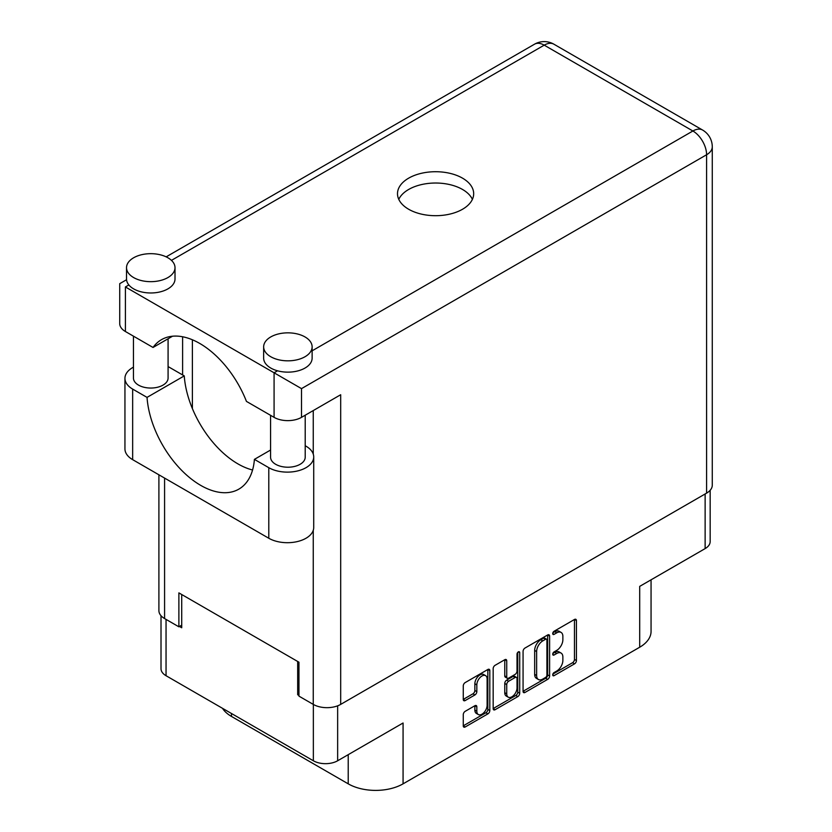 <?xml version="1.0" encoding="UTF-8"?>
<svg xmlns="http://www.w3.org/2000/svg" width="832" height="832" viewBox="0 0 832 832"><rect width="100%" height="100%" fill="white"/><g stroke="black" fill="none" stroke-linecap="round" stroke-linejoin="round"><path stroke-width="1.25" d="M485.607 675.636L483.652 674.502A7.27 4.202 120 0 0 480.012 674.866A7.27 4.202 120 0 0 474.864 683.769L476.83 684.902A7.27 4.202 120 0 1 481.967 675.99A7.27 4.202 120 0 1 485.607 675.636A7.27 4.202 120 0 1 487.115 678.964L487.115 705.276A7.27 4.202 120 0 1 483.943 712.587A7.27 4.202 120 0 1 478.338 714.542A7.27 4.202 120 0 1 476.83 711.214L476.83 706.826A2.714 1.57 120 0 0 476.268 705.578A2.714 1.57 120 0 0 474.906 705.713L465.192 711.318A2.714 1.57 120 0 0 463.268 714.657L463.268 725.868A2.714 1.57 120 0 0 463.84 727.106A2.714 1.57 120 0 0 465.192 726.97L487.885 713.877A2.714 1.57 120 0 0 489.809 710.549L489.809 670.582A2.714 1.57 120 0 0 489.247 669.334A2.714 1.57 120 0 0 487.885 669.469L465.192 682.573A2.714 1.57 120 0 0 463.268 685.901L463.268 699.442A2.714 1.57 120 0 0 463.84 700.69A2.714 1.57 120 0 0 465.192 700.554L474.906 694.949A2.714 1.57 120 0 0 476.83 691.621L476.83 684.902M518.357 651.872L519.709 652.652A1.903 1.102 120 0 0 519.314 651.778A1.903 1.102 120 0 0 518.357 651.872A1.903 1.102 120 0 0 517.015 654.212L517.015 671.081A2.714 1.57 120 0 1 515.091 674.409L508.654 678.132A2.714 1.57 120 0 1 507.291 678.267A2.714 1.57 120 0 1 506.73 677.019L506.73 660.816A2.714 1.57 120 0 0 506.168 659.568A2.714 1.57 120 0 0 504.806 659.703L506.73 660.816M523.068 651.373L523.068 691.34A2.714 1.57 120 0 0 523.63 692.588A2.714 1.57 120 0 0 524.992 692.453L547.685 679.349A2.714 1.57 120 0 0 549.609 676.021L549.609 636.054A2.714 1.57 120 0 0 549.037 634.816A2.714 1.57 120 0 0 547.685 634.951L524.992 648.045A2.714 1.57 120 0 0 523.068 651.373M556.722 671.029L554.07 672.547A1.903 1.102 120 0 0 552.833 674.232A1.903 1.102 120 0 0 553.124 675.75A1.903 1.102 120 0 0 554.07 675.657L574.506 663.863A2.714 1.57 120 0 0 576.43 660.535L576.43 620.568A2.714 1.57 120 0 0 575.858 619.33A2.714 1.57 120 0 0 574.506 619.466L554.07 631.259A1.903 1.102 120 0 0 552.833 632.934A1.903 1.102 120 0 0 553.124 634.462A1.903 1.102 120 0 0 554.07 634.369L556.722 632.84A8.705 5.023 120 0 1 561.07 632.403A8.705 5.023 120 0 1 562.869 636.386L562.869 639.725A8.705 5.023 120 0 1 556.722 650.374L554.07 651.903A1.903 1.102 120 0 0 552.833 653.578A1.903 1.102 120 0 0 553.124 655.106A1.903 1.102 120 0 0 554.07 655.013L556.722 653.484A8.705 5.023 120 0 1 561.07 653.058A8.705 5.023 120 0 1 562.869 657.041L562.869 660.369A8.705 5.023 120 0 1 556.722 671.029M493.168 708.562L515.819 695.479L517.785 696.613A2.714 1.57 120 0 0 519.709 693.285L519.709 652.652M517.785 696.613L495.092 709.717A2.714 1.57 120 0 1 493.73 709.852A2.714 1.57 120 0 1 493.168 708.604L493.168 668.637A2.714 1.57 120 0 1 495.092 665.309L504.806 659.703M337.646 705.817L337.646 760.77L403.073 722.998L403.073 783.838L639.704 647.223L639.704 586.373L705.13 548.6L705.13 493.979M231.473 713.492L231.473 716.435L348.223 783.838L348.223 754.666M231.473 716.435A38.782 22.391 180 0 1 222.477 708.302M651.061 579.821L651.061 631.394A38.782 22.391 180 0 1 639.704 647.223M403.073 783.838A38.782 22.391 180 0 1 348.223 783.838M337.646 760.77A17.181 9.911 180 0 1 313.352 760.77L166.046 675.719A17.181 9.911 180 0 1 161.013 668.71L161.013 615.722M298.958 693.982L297.679 694.72L298.958 695.458M297.679 694.72L297.679 661.471M179.462 626.465L181.719 627.765L181.719 594.516M561.07 653.058L559.114 651.924A8.705 5.023 120 0 0 554.757 652.35L556.722 653.484M552.874 653.442L554.757 652.35M561.07 632.403L559.114 631.28A8.705 5.023 120 0 0 554.757 631.706L556.722 632.84M552.874 632.798L554.757 631.706M552.874 674.086L572.541 662.73A2.714 1.57 120 0 0 574.465 659.402L574.465 619.486M523.068 691.298L545.719 678.226A2.714 1.57 120 0 0 547.643 674.887L547.643 634.972L549.609 636.054M545.563 677.466A1.903 1.102 120 0 0 546.915 675.137L546.915 640.058A1.903 1.102 120 0 0 546.52 639.184A1.903 1.102 120 0 0 545.563 639.278L542.776 640.89A8.705 5.023 120 0 0 536.63 651.539L536.63 675.522A8.705 5.023 120 0 0 538.429 679.505A8.705 5.023 120 0 0 542.776 679.078L545.563 677.466M546.52 639.184L544.554 638.05A1.903 1.102 120 0 0 543.608 638.144L545.563 639.278M538.429 679.505L536.474 678.371A8.705 5.023 120 0 1 534.664 674.388L534.664 650.416A8.705 5.023 120 0 1 540.821 639.756L543.608 638.144M504.764 659.724L504.764 675.886A2.714 1.57 120 0 0 505.326 677.134L507.291 678.267M517.743 652.402L517.743 692.151L519.709 693.285M506.73 693.836A7.27 4.202 120 0 0 508.238 697.164A7.27 4.202 120 0 0 513.833 695.219A7.27 4.202 120 0 0 517.015 687.898L517.015 678.631A2.714 1.57 120 0 0 516.454 677.383A2.714 1.57 120 0 0 515.091 677.518L508.654 681.242A2.714 1.57 120 0 0 506.73 684.57L506.73 693.836L504.764 692.702A7.27 4.202 120 0 0 506.272 696.041L508.238 697.164M516.454 677.383L514.488 676.25A2.714 1.57 120 0 0 513.136 676.385L515.091 677.518M504.764 692.702L504.764 683.436A2.714 1.57 120 0 1 506.688 680.108L513.136 676.385M515.819 695.479A2.714 1.57 120 0 0 517.743 692.151M478.338 714.542L476.372 713.409A7.27 4.202 120 0 1 474.864 710.081L474.864 705.734M463.268 699.4L472.95 693.815A2.714 1.57 120 0 0 474.864 690.487L474.864 683.769M463.268 725.826L485.919 712.743A2.714 1.57 120 0 0 487.843 709.415L487.843 669.49M710.164 490.298L710.164 541.59A17.181 9.911 180 0 1 705.13 548.6M270.577 450.029L254.405 459.368L268.788 467.678A26.322 15.194 0 0 0 306.01 467.678A26.322 15.194 0 0 0 313.716 456.934A26.322 15.194 0 0 0 306.01 446.191L305.209 445.723M268.788 467.678L268.788 538.252A26.322 15.194 0 0 0 306.01 538.252A26.322 15.194 0 0 0 313.716 527.509L313.716 456.934M133.63 257.774A24.242 13.998 0 0 0 126.526 267.675A24.242 13.998 0 0 0 141.492 280.602A24.242 13.998 0 0 0 167.908 277.566A24.242 13.998 0 0 0 175.011 267.675A24.242 13.998 0 0 0 160.046 254.738A24.242 13.998 0 0 0 133.63 257.774M126.526 267.675L126.526 278.98A24.242 13.998 0 0 0 128.856 284.96A24.242 13.998 0 0 0 167.908 288.881A24.242 13.998 0 0 0 175.011 278.98L175.011 267.675M270.754 336.939A24.242 13.998 0 0 0 263.65 346.84A24.242 13.998 0 0 0 278.616 359.767A24.242 13.998 0 0 0 305.032 356.73A24.242 13.998 0 0 0 312.125 346.84A24.242 13.998 0 0 0 297.17 333.913A24.242 13.998 0 0 0 270.754 336.939M263.65 346.84L263.65 358.145A24.242 13.998 0 0 0 277.534 370.802A24.242 13.998 0 0 0 305.032 368.046A24.242 13.998 0 0 0 312.125 358.145L312.125 346.84M462.519 209.258A38.095 21.996 0 0 0 473.678 193.71A38.095 21.996 0 0 0 450.164 173.389A38.095 21.996 0 0 0 408.658 178.162A38.095 21.996 0 0 0 397.498 193.71A38.095 21.996 0 0 0 421.013 214.022A38.095 21.996 0 0 0 462.519 209.258M398.778 199.358A38.095 21.996 180 0 1 408.658 189.467A38.095 21.996 180 0 1 445.484 183.778A38.095 21.996 180 0 1 472.399 199.358M305.209 415.22L305.209 457.215A17.316 9.994 180 0 1 300.134 464.287A17.316 9.994 180 0 1 281.268 466.45A17.316 9.994 180 0 1 270.577 457.215L270.577 415.334M168.085 338.78L168.085 378.05A17.316 9.994 180 0 1 163.01 385.122A17.316 9.994 180 0 1 144.144 387.286A17.316 9.994 180 0 1 133.453 378.05L133.453 336.159M312.125 350.823L692.89 130.998A19.396 11.201 -120 0 1 706.597 154.752A19.396 11.201 0 0 0 712.275 146.827L712.275 485.212A19.396 11.201 180 0 1 706.597 493.126L706.597 154.752L301.506 388.627L125.403 286.957C118.009 282.682 118.009 282.682 125.403 286.957L125.403 331.51L153.036 347.464L172.515 336.222M125.403 331.51A19.396 11.201 180 0 1 119.725 323.596L119.725 283.67L126.568 279.729M164.58 478.088L164.58 618.55L178.88 626.808L181.719 625.165M164.58 618.55A19.396 11.201 180 0 1 158.902 610.636L158.902 474.812M706.597 493.126L340.683 704.392A19.396 11.201 180 0 1 313.258 704.392L298.958 696.134L298.958 662.21L178.88 592.883L178.88 626.808M182.603 374.941L182.603 336.773M301.506 388.627L301.506 417.352L340.683 394.732L340.683 704.392M192.39 408.616L192.39 339.778M301.506 417.352A19.396 11.201 180 0 1 274.082 417.352L274.082 372.788L277.534 370.802M153.036 347.464A76.461 44.148 -120 0 1 161.512 339.654A76.461 44.148 -120 0 1 246.449 401.398L274.082 417.352M252.564 469.997A76.18 43.982 60 0 1 184.257 375.898L169.863 367.588A26.322 15.194 180 0 0 168.085 366.652M268.788 538.252L132.652 459.649A26.322 15.194 180 0 1 124.946 448.906L124.946 378.331A26.322 15.194 180 0 1 133.453 367.151M184.257 375.898L147.035 397.384L132.652 389.085A26.322 15.194 180 0 1 124.946 378.331M147.035 397.384A76.18 43.982 -120 0 0 182.208 470.902A76.18 43.982 -120 0 0 238.815 489.154A76.18 43.982 -120 0 0 254.405 459.368M313.352 760.77L313.352 704.444M166.046 619.403L166.046 675.719M552.729 654.233L554.07 655.013M552.729 633.589L554.07 634.369M574.506 619.466L576.43 620.568M574.465 659.402L576.43 660.535M572.541 662.73L574.506 663.863M552.729 674.887L554.07 675.657M547.643 674.887L549.609 676.021M545.719 678.226L547.685 679.349M523.068 691.34L524.992 692.453M540.821 639.756L542.776 640.89M534.664 650.416L536.63 651.539M534.664 674.388L536.63 675.522M493.168 708.604L495.092 709.717M504.764 675.886L506.73 677.019M506.688 680.108L508.654 681.242M504.764 683.436L506.73 684.57M474.906 705.713L476.83 706.826M474.864 710.081L476.83 711.214M474.864 690.487L476.83 691.621M472.95 693.815L474.906 694.949M463.268 699.442L465.192 700.554M487.885 669.469L489.809 670.582M487.843 709.415L489.809 710.549M485.919 712.743L487.885 713.877M463.268 725.868L465.192 726.97M712.275 146.827A19.396 19.396 0 0 0 702.582 130.042A19.396 11.201 120 0 0 692.89 130.998L544.211 45.157L171.444 260.374M128.856 284.96L125.403 286.957M313.258 704.392L313.258 530.338M313.258 454.106L313.258 410.571M534.508 44.2A19.396 11.201 60 0 1 544.211 45.157A19.396 11.201 120 0 1 553.904 44.2A19.396 19.396 0 0 0 534.508 44.2L166.161 256.859M132.652 389.085L132.652 459.649M702.582 130.042L553.904 44.2"/></g></svg>
